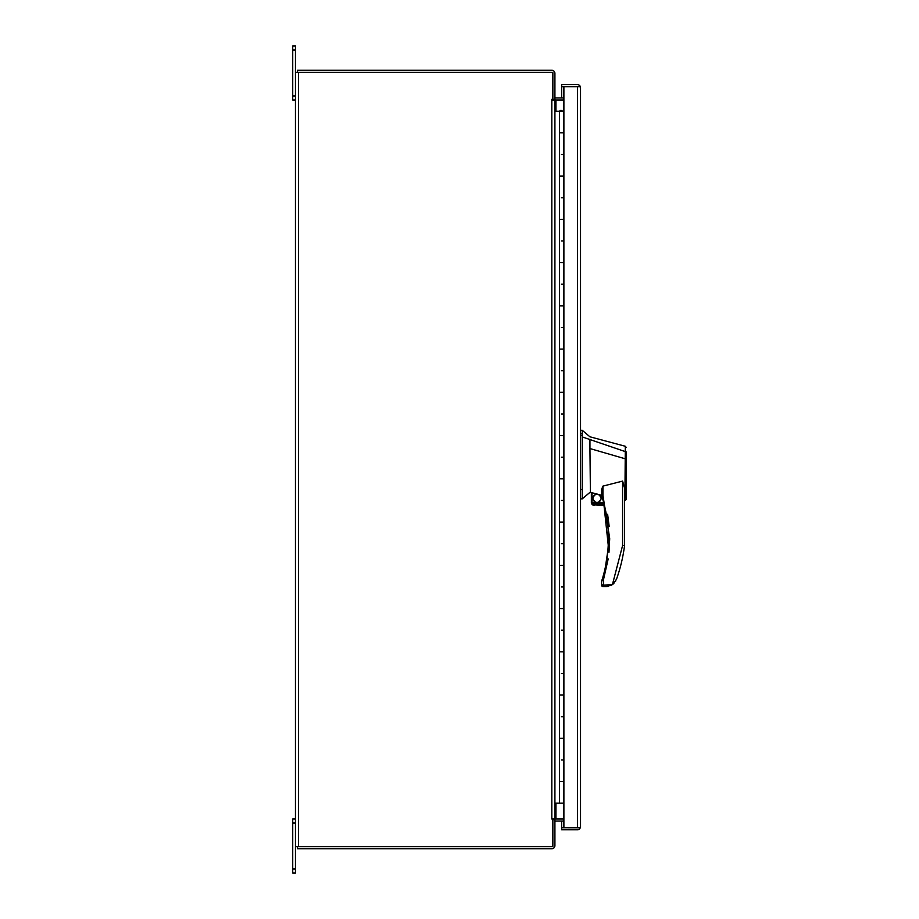 <?xml version="1.0" encoding="UTF-8"?>
<svg xmlns="http://www.w3.org/2000/svg" width="919" height="919" viewBox="0 0 919 919"><rect width="100%" height="100%" fill="white"/><g stroke="black" fill="none" stroke-linecap="round" stroke-linejoin="round"><path stroke-width="1.38" d="M580.532 87.707L579.9 86.673L561.612 86.662L561.612 84.617L577.442 84.617A3.09 3.09 0 0 1 579.9 85.823L580.532 87.696A3.09 3.09 0 0 1 580.532 87.707L580.532 826.721L579.9 828.593A3.09 3.09 0 0 1 577.442 829.8L561.612 829.8L577.442 829.8M561.612 829.8L561.612 827.743L563.887 827.743L561.612 827.743L561.612 821.046M561.612 827.743L579.9 827.743L580.532 826.709M579.9 85.823L578.798 86.673L561.612 86.662L563.887 86.673L563.887 111.233L554.915 111.233M298.526 846.675L298.526 72.325L295.436 72.325L295.436 846.675L552.859 846.675L552.859 819.645L554.915 819.645L554.915 845.629A3.09 3.09 0 0 1 551.825 848.719L297.48 848.719L297.48 846.675M554.915 822.08A1.034 1.034 0 0 1 555.949 821.046L563.887 821.046M554.054 819.645A3.09 3.09 0 0 1 555.949 818.99L563.887 818.99M297.48 72.325L297.48 70.281L551.825 70.281A3.09 3.09 0 0 1 554.915 73.371L554.915 99.355L551.825 99.355L551.825 818.99L554.915 818.99L554.915 100.01L551.825 100.01M563.887 97.954L555.949 97.954A1.034 1.034 0 0 1 554.915 96.92M563.887 100.01L555.949 100.01A3.09 3.09 0 0 1 554.054 99.355M561.612 97.954L561.612 86.673M579.9 828.593L578.798 827.755L563.887 827.743L563.887 803.183L559.487 803.183L559.487 781.564L563.887 781.564L559.487 781.564L559.487 738.313L563.887 738.313L559.487 738.313L559.487 695.063L563.887 695.063L559.487 695.063L559.487 651.824L563.887 651.824L559.487 651.824L559.487 608.573L563.887 608.573L559.487 608.573L559.487 565.323L563.887 565.323L559.487 565.323L559.487 522.084L563.887 522.084L559.487 522.084L559.487 478.833L563.887 478.833L559.487 478.833L559.487 435.583L563.887 435.583L559.487 435.583L559.487 392.333L563.887 392.333L559.487 392.333L559.487 349.094L563.887 349.094L559.487 349.094L559.487 305.843L563.887 305.843L559.487 305.843L559.487 262.593L563.887 262.593L559.487 262.593L559.487 219.354L563.887 219.354L559.487 219.354L559.487 176.103L563.887 176.103L559.487 176.103L559.487 132.853L563.887 132.853L559.487 132.853L559.487 111.233M577.442 827.743L577.442 86.673L563.887 86.673M561.612 84.617L577.442 84.617M561.36 154.484L563.887 154.484L561.36 154.484M561.36 197.723L563.887 197.723L561.36 197.723M561.36 240.973L563.887 240.973L561.36 240.973M561.36 284.224L563.887 284.224L561.36 284.224M561.36 327.463L563.887 327.463L561.36 327.463M561.36 370.713L563.887 370.713L561.36 370.713M561.36 413.964L563.887 413.964L561.36 413.964M561.36 457.202L563.887 457.202L561.36 457.202M561.36 500.453L563.887 500.453L561.36 500.453M561.36 543.703L563.887 543.703L561.36 543.703M561.36 586.954L563.887 586.954L561.36 586.954M561.36 630.193L563.887 630.193L561.36 630.193M561.36 673.443L563.887 673.443L561.36 673.443M561.36 716.694L563.887 716.694L561.36 716.694M561.36 759.933L563.887 759.933L561.36 759.933M554.915 803.183L559.487 803.183M563.887 111.233L563.887 803.183M561.624 111.038L562.704 111.038L561.084 111.038L561.624 110.475M561.084 110.475L560.004 110.475L561.084 111.038M609.688 539.016L608.998 552.273L602.921 495.318L601.681 495.709A138.758 138.758 0 0 1 602.324 578.947L603.565 579.326L608.171 558.97L603.565 579.326L601.623 581.394L601.623 585.242L603.565 584.587L602.921 586.54L606.264 586.54L612.399 584.633L616.442 579.372A160.009 160.009 0 0 0 624.541 545.622L624.541 487.851L624.541 500.729L626.276 499.499L624.667 500.752M591.997 502.75L591.997 492.733L601.623 495.318L601.623 489.39L602.921 486.117L602.921 495.318L609.699 538.35L603.565 579.326L603.565 584.599L601.623 585.242A1.298 1.298 0 0 0 602.921 586.54L608.688 586.265M624.977 497.581C624.587 501.763 624.575 501.774 624.92 497.627L625.311 446.266L589.941 436.801L582.267 430.31L582.267 498.856L589.941 492.366L591.354 492.71M582.267 430.31L580.532 430.31L582.267 430.31L589.941 436.801M592.617 498.339C595.546 503.991 598.464 503.991 601.382 498.339C598.464 492.687 595.546 492.687 592.617 498.339M592.95 498.339A4.055 4.055 0 0 0 597.005 502.394A4.055 4.055 0 0 0 601.06 498.339A4.055 4.055 0 0 0 597.005 494.284A4.055 4.055 0 0 0 592.95 498.339M626.276 466.955L626.276 459.098L589.941 448.552L590.4 492.481M626.276 459.006L626.276 498.592L626.276 451.93L582.267 436.939M602.921 486.117L622.6 481.108L624.541 487.851M591.354 492.664L591.997 492.733L591.354 492.664L591.354 502.75L603.749 502.75L603.921 503.394L603.749 502.75L603.921 503.394L591.434 503.394L591.354 502.75M601.623 494.847L601.623 490.769M589.941 448.552L589.941 439.225M601.623 585.242L612.376 584.587L613.892 583.381L612.41 584.622L622.6 545.495L624.541 545.622M602.921 495.318L601.623 495.318A1.298 1.298 0 0 0 601.681 495.709L603.749 502.75M580.532 498.856L582.267 498.856M612.376 584.587L610.813 585.529M602.324 578.947L601.681 580.992A1.298 1.298 16.5 0 0 601.623 581.394M604.277 504.807L604.438 505.45L604.277 504.807L604.438 505.45L604.277 504.807L592.295 504.807L604.438 505.45M592.295 504.807L594.053 505.45L592.295 504.807L591.434 503.394M615.776 580.865L615.339 581.612L615.776 580.865M626.276 463.233L626.276 459.098M626.276 485.611L626.276 486.208M626.276 494.456L626.276 496.536M626.276 494.56L626.276 495.249M626.276 495.341L626.276 496.271M626.276 497.397L626.276 498.569M626.276 497.604L626.276 496.593M626.276 493.756L626.276 492.952M626.276 486.243L626.276 485.542M626.276 479.729L626.276 478.707M626.276 469.919L626.276 469.299M626.276 469.264L626.276 468.541M609.194 526.518L607.608 514.284M612.399 584.633L616.442 579.372M607.838 586.425L606.264 586.54M552.916 819.645L553.181 818.99L552.916 819.645M553.181 100.01L552.916 99.355L553.181 100.01M298.526 72.325L552.859 72.325L552.859 99.355M552.859 819.645L551.825 818.99M554.915 818.99L555.949 818.99L555.949 803.183M555.949 111.233L555.949 100.01L554.915 100.01M295.436 846.675L295.436 873.05L292.724 873.05L292.724 818.99L295.436 818.99M292.724 50.005L295.436 50.005L295.436 45.95L292.724 45.95L292.724 100.01L295.436 100.01M295.436 50.005L295.436 72.325M608.401 538.35L609.699 538.35M580.532 433.791L582.267 433.791M622.6 545.495L622.6 481.108M582.267 489.517L580.532 489.517M582.267 435.663L580.532 435.663M292.724 823.045L295.436 823.045M292.724 868.995L295.436 868.995M295.436 95.955L292.724 95.955M625.311 446.266L626.276 447.519L625.311 446.266"/></g></svg>
